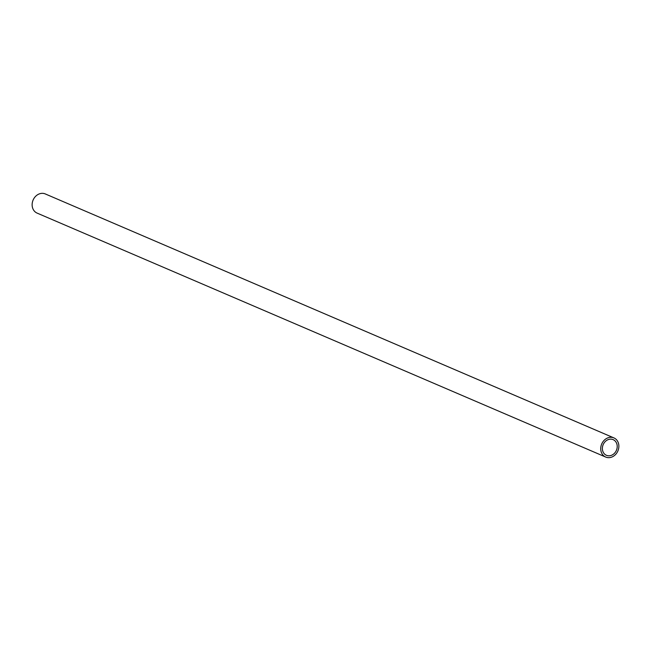 <?xml version="1.0" encoding="UTF-8"?>
<svg xmlns="http://www.w3.org/2000/svg" width="651" height="651" viewBox="0 0 651 651"><rect width="100%" height="100%" fill="white"/><g stroke="black" fill="none" stroke-linecap="round" stroke-linejoin="round"><path stroke-width="0.98" d="M618.45 443.241A10.424 8.805 -66.8 0 1 615.675 454.382A10.424 8.805 -66.8 0 1 605.69 457.051A10.424 8.805 -66.8 0 1 601.142 451.713A10.424 8.805 -66.8 0 1 603.916 440.572A10.424 8.805 -66.8 0 1 613.909 437.903A10.424 8.805 -66.8 0 1 618.45 443.241M613.909 437.903L45.31 193.949A10.424 8.805 113.2 0 0 35.325 196.618A10.424 8.805 113.2 0 0 32.55 207.759A10.424 8.805 113.2 0 0 37.091 213.097L605.69 457.051M602.72 450.94A8.52 7.202 -66.8 0 1 604.991 441.826A8.52 7.202 -66.8 0 1 613.161 439.645A8.52 7.202 -66.8 0 1 616.871 444.015A8.52 7.202 -66.8 0 1 614.601 453.129A8.52 7.202 -66.8 0 1 606.439 455.309A8.52 7.202 -66.8 0 1 602.72 450.94"/></g></svg>
